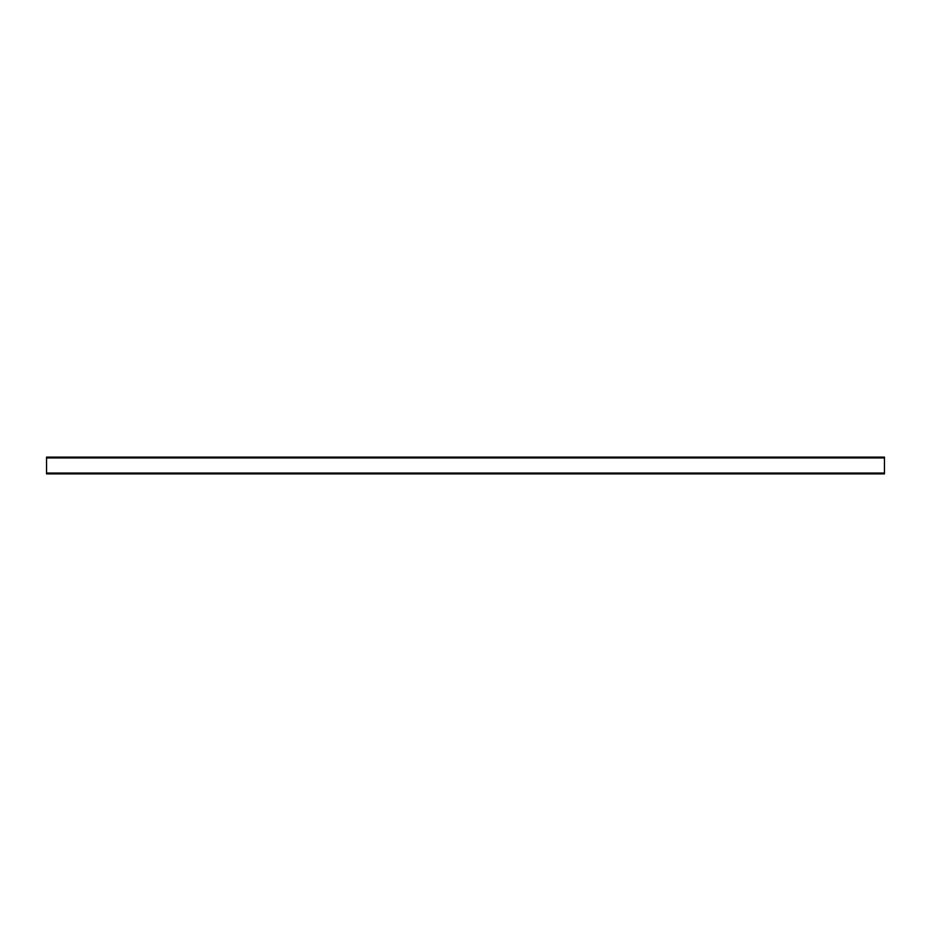 <?xml version="1.0" encoding="UTF-8"?>
<svg xmlns="http://www.w3.org/2000/svg" width="931" height="931" viewBox="0 0 931 931"><rect width="100%" height="100%" fill="white"/><g stroke="black" fill="none" stroke-linecap="round" stroke-linejoin="round"><path stroke-width="1.4" d="M46.55 457.959L46.55 473.879L884.45 473.879L884.45 457.121L46.55 457.121L46.55 457.959L884.45 457.959M46.55 473.041L884.45 473.041"/></g></svg>
